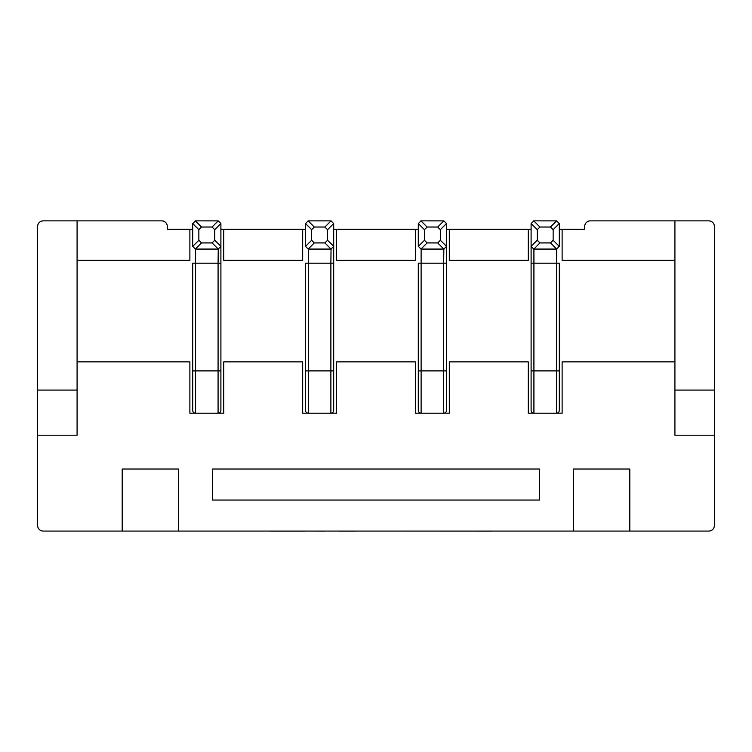 <?xml version="1.0" encoding="UTF-8"?>
<svg xmlns="http://www.w3.org/2000/svg" width="752" height="752" viewBox="0 0 752 752"><rect width="100%" height="100%" fill="white"/><g stroke="black" fill="none" stroke-linecap="round" stroke-linejoin="round"><path stroke-width="1.13" d="M305.5 229.332L220.9 229.332M302.68 229.332L302.68 260.352L223.72 260.352L223.72 229.332M77.08 361.872L189.88 361.872L189.88 413.196L223.72 413.196L223.72 361.872L302.68 361.872L302.68 413.196L336.52 413.196L336.52 361.872L415.48 361.872L415.48 413.196L449.32 413.196L449.32 361.872L528.28 361.872L528.28 413.196L562.12 413.196L562.12 361.872L674.92 361.872M418.3 229.332L333.7 229.332M415.48 229.332L415.48 260.352L336.52 260.352L336.52 229.332M531.1 229.332L446.5 229.332M528.28 229.332L528.28 260.352L449.32 260.352L449.32 229.332M674.92 220.872L674.92 390.072L714.4 390.072L714.4 226.512A5.64 5.64 0 0 0 708.76 220.872L590.32 220.872A5.64 5.64 0 0 0 584.68 226.512L584.68 229.332L559.3 229.332M674.92 260.352L562.12 260.352L562.12 229.332M539.56 469.032L212.44 469.032L212.44 500.052L539.56 500.052L539.56 469.032M674.92 390.072L674.92 435.192L714.4 435.192L714.4 525.432A5.64 5.64 0 0 1 708.76 531.072L629.8 531.072L629.8 469.032L573.4 469.032L573.4 531.072L178.6 531.072L178.6 469.032L122.2 469.032L122.2 531.072L43.24 531.072A5.64 5.64 0 0 1 37.6 525.432L37.6 435.192L77.08 435.192L77.08 390.072L37.6 390.072L37.6 435.192M192.7 229.332L167.32 229.332L167.32 226.512A5.64 5.64 0 0 0 161.68 220.872L43.24 220.872A5.64 5.64 0 0 0 37.6 226.512L37.6 390.072M189.88 229.332L189.88 260.352L77.08 260.352M714.4 390.072L714.4 435.192M573.4 531.072L629.8 531.072L629.8 469.032L573.4 469.032M178.6 469.032L122.2 469.032L122.2 531.072L178.6 531.072M77.08 220.872L77.08 390.072M531.1 246.252A2.82 2.82 0 0 0 531.1 246.327A2.82 2.82 0 0 1 531.1 246.252L531.1 223.692L531.1 263.172L531.1 246.252L537.257 240.264L539.908 242.915L550.492 242.915L553.143 240.264L553.143 229.68L550.492 227.029L539.908 227.029L537.257 229.68L537.257 240.264M556.48 249.072A2.82 2.82 0 0 0 556.555 249.072A2.82 2.82 0 0 1 556.48 249.072L533.92 249.072A2.82 2.82 0 0 1 533.845 249.072A2.82 2.82 0 0 0 533.92 249.072L533.92 263.172L556.48 263.172L556.649 249.062L550.492 242.915M550.492 227.029L556.649 220.881L559.291 223.523L559.3 246.252A2.82 2.82 0 0 1 559.3 246.327A2.82 2.82 0 0 0 559.3 246.252L556.649 249.062M537.257 229.68L531.109 223.523L533.92 220.872A2.82 2.82 0 0 0 533.845 220.872A2.82 2.82 0 0 1 533.92 220.872L556.649 220.881M531.1 370.896L533.92 370.896L533.92 413.196A2.82 2.82 0 0 1 531.1 410.376L531.1 263.172L533.92 263.172L533.92 370.896L556.48 370.896L556.48 263.172L559.3 263.172L559.3 410.376A2.82 2.82 0 0 1 556.48 413.196L556.48 370.896L559.3 370.896M539.908 242.915L533.92 249.072M533.751 249.062L531.109 246.421M427.108 242.915L420.951 249.062L418.3 246.252A2.82 2.82 0 0 0 418.3 246.327A2.82 2.82 0 0 1 418.3 246.252L418.3 223.692A2.82 2.82 0 0 1 418.3 223.617A2.82 2.82 0 0 0 418.3 223.692L420.951 220.881L427.108 227.029L424.457 229.68L424.457 240.264L427.108 242.915L437.692 242.915L440.343 240.264L440.343 229.68L437.692 227.029L427.108 227.029M443.68 249.072A2.82 2.82 0 0 0 443.755 249.072A2.82 2.82 0 0 1 443.68 249.072L421.12 249.072A2.82 2.82 0 0 1 421.045 249.072A2.82 2.82 0 0 0 421.12 249.072L421.12 263.172L443.68 263.172L443.849 249.062L437.692 242.915M446.5 223.617A2.82 2.82 0 0 1 446.5 223.692L446.5 246.252L446.491 223.523L440.343 229.68M420.951 220.881L421.12 220.872A2.82 2.82 0 0 0 421.045 220.872A2.82 2.82 0 0 1 421.12 220.872L443.849 220.881L446.491 223.523M440.343 240.264L446.5 246.252L446.5 410.376A2.82 2.82 0 0 1 443.68 413.196L443.68 263.172L446.5 263.172M418.3 370.896L421.12 370.896L421.12 413.196A2.82 2.82 0 0 1 418.3 410.376L418.3 263.172L421.12 263.172L421.12 370.896L446.5 370.896L446.5 387.816M446.491 246.421L443.849 249.062M314.308 242.915L308.151 249.062L305.5 246.252A2.82 2.82 0 0 0 305.5 246.327A2.82 2.82 0 0 1 305.5 246.252L305.5 223.692A2.82 2.82 0 0 1 305.5 223.617A2.82 2.82 0 0 0 305.5 223.692L308.151 220.881L314.308 227.029L311.657 229.68L311.657 240.264L314.308 242.915L324.892 242.915L327.543 240.264L327.543 229.68L324.892 227.029L314.308 227.029M330.88 249.072A2.82 2.82 0 0 0 330.955 249.072A2.82 2.82 0 0 1 330.88 249.072L308.32 249.072A2.82 2.82 0 0 1 308.245 249.072A2.82 2.82 0 0 0 308.32 249.072L308.32 263.172L330.88 263.172L331.049 249.062L324.892 242.915M333.7 223.617A2.82 2.82 0 0 1 333.7 223.692L333.7 263.172L333.691 223.523L327.543 229.68M308.151 220.881L308.32 220.872A2.82 2.82 0 0 0 308.245 220.872A2.82 2.82 0 0 1 308.32 220.872L331.049 220.881L333.691 223.523M305.5 370.896L308.32 370.896L308.32 413.196A2.82 2.82 0 0 1 305.5 410.376L305.5 263.172L308.32 263.172L308.32 370.896L330.88 370.896L330.88 263.172L333.7 263.172L333.7 410.376A2.82 2.82 0 0 1 330.88 413.196L330.88 370.896L333.7 370.896M327.543 240.264L333.7 246.252A2.82 2.82 0 0 1 333.7 246.327A2.82 2.82 0 0 0 333.7 246.252M333.691 246.421L331.049 249.062M201.508 242.915L195.351 249.062L192.7 246.252A2.82 2.82 0 0 0 192.7 246.327A2.82 2.82 0 0 1 192.7 246.252L192.7 223.692A2.82 2.82 0 0 1 192.7 223.617A2.82 2.82 0 0 0 192.7 223.692L195.351 220.881L201.508 227.029L198.857 229.68L198.857 240.264L201.508 242.915L212.092 242.915L214.743 240.264L214.743 229.68L212.092 227.029L201.508 227.029M218.08 249.072A2.82 2.82 0 0 0 218.155 249.072A2.82 2.82 0 0 1 218.08 249.072L195.52 249.072A2.82 2.82 0 0 1 195.445 249.072A2.82 2.82 0 0 0 195.52 249.072L195.52 263.172L218.08 263.172L218.249 249.062L212.092 242.915M220.9 223.617A2.82 2.82 0 0 1 220.9 223.692L220.9 246.252L220.891 223.523L214.743 229.68M195.351 220.881L195.52 220.872A2.82 2.82 0 0 0 195.445 220.872A2.82 2.82 0 0 1 195.52 220.872L218.249 220.881L220.891 223.523M214.743 240.264L220.9 246.252L220.9 410.376A2.82 2.82 0 0 1 218.08 413.196L218.08 263.172L220.9 263.172M192.7 370.896L195.52 370.896L195.52 413.196A2.82 2.82 0 0 1 192.7 410.376L192.7 263.172L195.52 263.172L195.52 370.896L220.9 370.896L220.9 387.816M220.891 246.421L218.249 249.062M369.166 531.072L356.796 531.072M355.79 531.128L338.541 531.128M337.018 531.072L324.338 531.072M324.338 531.128L305.632 531.072M305.632 531.128L270.203 531.128M269.009 531.072L248.367 531.072M491.827 531.128L387.788 531.072M533.751 220.881L539.908 227.029M553.143 240.264L559.291 246.421M559.291 223.523L553.143 229.68M418.309 246.421L424.457 240.264M424.457 229.68L418.309 223.523M437.692 227.029L443.849 220.881M305.509 246.421L311.657 240.264M311.657 229.68L305.509 223.523M324.892 227.029L331.049 220.881M192.709 246.421L198.857 240.264M198.857 229.68L192.709 223.523M212.092 227.029L218.249 220.881"/></g></svg>
